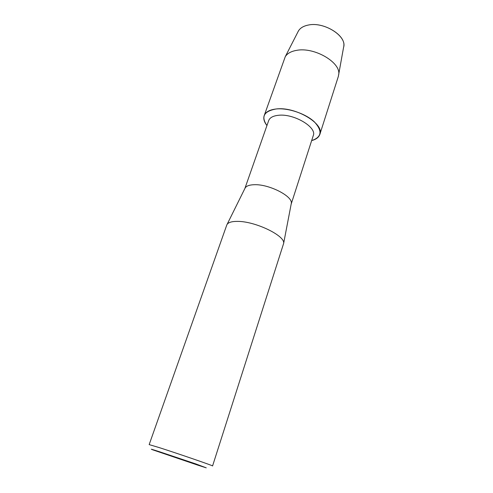 <?xml version="1.0" encoding="UTF-8"?>
<svg xmlns="http://www.w3.org/2000/svg" width="493" height="493" viewBox="0 0 493 493"><rect width="100%" height="100%" fill="white"/><g stroke="black" fill="none" stroke-linecap="round" stroke-linejoin="round"><path stroke-width="0.74" d="M343.781 46.176C345.969 35.213 323.451 21.575 308.248 25.063C303.528 26.012 300.262 27.965 298.444 30.917L297.908 31.959C299.498 28.452 302.942 26.154 308.248 25.063C324.16 21.39 347.417 36.371 343.578 47.328L338.321 76.483L319.846 134.379C318.798 137.362 316.075 139.433 311.662 140.585C321.824 137.159 322.675 130.873 314.22 121.716C305.5 113.575 287.906 107.696 276.111 108.984C295.276 106.322 324.739 123.86 319.846 134.379M244.848 188.566L268.679 120.6C269.807 117.654 273.023 115.892 278.317 115.3C293.649 113.304 317.141 127.225 313.265 135.606L291.16 204.151M266.947 125.536C260.84 116.687 263.897 111.171 276.111 108.984C269.566 109.76 265.591 111.979 264.186 115.645C263.207 118.659 264.131 121.956 266.947 125.536M244.855 188.56L245.187 187.888C246.506 185.904 249.538 184.844 254.289 184.715C269.03 184.025 292.941 196.288 291.301 203.406L291.16 204.145M226.755 225.073L227.1 224.377C228.536 222.3 232.123 221.308 237.854 221.394C255.694 221.369 285.49 235.931 283.641 243.4L212.569 465.953C214.356 466.095 177.979 453.566 159.11 447.558L149.163 444.612L226.755 225.073M198.038 465.219L153.046 449.936C149.25 448.525 151.634 449.203 160.2 451.976L195.924 463.962L206.259 467.845L198.038 465.219M264.186 115.645L285.256 56.701C287.283 53.447 291.049 51.334 296.552 50.366C314.324 46.749 341.181 62.593 338.697 74.683M245.187 187.888L227.1 224.377M291.301 203.406L283.641 243.4M298.444 30.917L285.256 56.701"/></g></svg>

